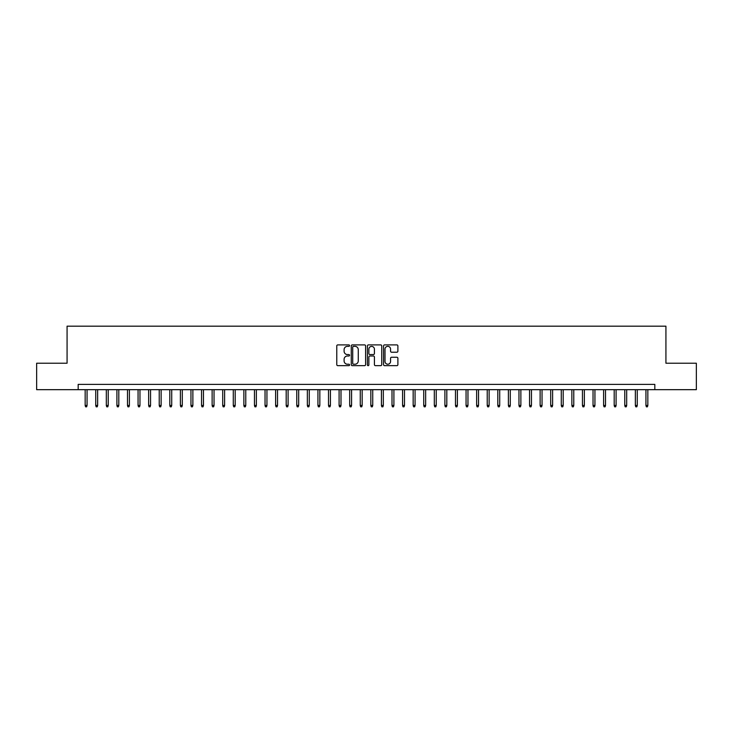 <?xml version="1.0" encoding="UTF-8"?>
<svg xmlns="http://www.w3.org/2000/svg" width="733" height="733" viewBox="0 0 733 733"><rect width="100%" height="100%" fill="white"/><g stroke="black" fill="none" stroke-linecap="round" stroke-linejoin="round"><path stroke-width="1.1" d="M349.568 345.628A0.724 0.724 0 0 0 348.844 344.895L337.812 344.895A1.035 1.035 0 0 0 336.768 345.939L336.768 364.631A1.035 1.035 0 0 0 337.812 365.666L348.844 365.666A0.724 0.724 0 0 0 349.568 364.942A0.724 0.724 0 0 0 348.844 364.219L347.415 364.219A3.326 3.326 0 0 1 344.098 360.893L344.098 359.335A3.326 3.326 0 0 1 347.415 356.009L348.844 356.009A0.724 0.724 0 0 0 349.568 355.285A0.724 0.724 0 0 0 348.844 354.561L347.415 354.561A3.326 3.326 0 0 1 344.098 351.235L344.098 349.678A3.326 3.326 0 0 1 347.415 346.352L348.844 346.352A0.724 0.724 0 0 0 349.568 345.628M396.855 352.225A1.035 1.035 0 0 0 397.891 351.18L397.891 345.939A1.035 1.035 0 0 0 396.855 344.895L384.596 344.895A1.035 1.035 0 0 0 383.561 345.939L383.561 364.631A1.035 1.035 0 0 0 384.596 365.666L396.855 365.666A1.035 1.035 0 0 0 397.891 364.631L397.891 358.3A1.035 1.035 0 0 0 396.855 357.255L391.605 357.255A1.035 1.035 0 0 0 390.57 358.3L390.57 361.442A2.776 2.776 0 0 1 387.794 364.219A2.776 2.776 0 0 1 385.008 361.442L385.008 349.128A2.776 2.776 0 0 1 387.794 346.352A2.776 2.776 0 0 1 390.57 349.128L390.57 351.18A1.035 1.035 0 0 0 391.605 352.225L396.855 352.225M78.174 389.672L36.65 389.672L36.65 363.22L67.07 363.22L67.07 326.185L665.93 326.185L665.93 363.22L696.35 363.22L696.35 389.672L654.826 389.672L654.826 384.385L78.174 384.385L78.174 389.672L654.826 389.672M365.593 345.939A1.035 1.035 0 0 0 364.548 344.895L352.298 344.895A1.035 1.035 0 0 0 351.263 345.939L351.263 364.631A1.035 1.035 0 0 0 352.298 365.666L364.548 365.666A1.035 1.035 0 0 0 365.593 364.631L365.593 345.939M368.452 344.895L380.702 344.895A1.035 1.035 0 0 1 381.737 345.939L381.737 364.631A1.035 1.035 0 0 1 380.702 365.666L375.461 365.666A1.035 1.035 0 0 1 374.416 364.631L374.416 357.053A1.035 1.035 0 0 0 373.381 356.009L369.899 356.009A1.035 1.035 0 0 0 368.864 357.053L368.864 364.942A0.724 0.724 0 0 1 368.14 365.666A0.724 0.724 0 0 1 367.407 364.942L367.407 345.939A1.035 1.035 0 0 1 368.452 344.895M353.443 346.352A0.724 0.724 0 0 0 352.71 347.076L352.71 363.486A0.724 0.724 0 0 0 353.443 364.219L354.946 364.219A3.326 3.326 0 0 0 358.272 360.893L358.272 349.678A3.326 3.326 0 0 0 354.946 346.352L353.443 346.352M374.416 349.183A2.776 2.776 0 0 0 371.64 346.407A2.776 2.776 0 0 0 368.864 349.183L368.864 353.517A1.035 1.035 0 0 0 369.899 354.561L373.381 354.561A1.035 1.035 0 0 0 374.416 353.517L374.416 349.183M87.062 405.441L86.641 406.815L85.587 406.815L85.165 405.441L87.062 405.441L87.062 389.672M85.165 405.441L85.165 389.672M97.645 405.441L97.223 406.815L96.17 406.815L95.739 405.441L97.645 405.441L97.645 389.672M95.739 405.441L95.739 389.672M108.227 405.441L107.806 406.815L106.743 406.815L106.322 405.441L108.227 405.441L108.227 389.672M106.322 405.441L106.322 389.672M118.81 405.441L118.389 406.815L117.326 406.815L116.904 405.441L118.81 405.441L118.81 389.672M116.904 405.441L116.904 389.672M129.393 405.441L128.962 406.815L127.908 406.815L127.487 405.441L129.393 405.441L129.393 389.672M127.487 405.441L127.487 389.672M139.966 405.441L139.545 406.815L138.491 406.815L138.061 405.441L139.966 405.441L139.966 389.672M138.061 405.441L138.061 389.672M150.549 405.441L150.128 406.815L149.065 406.815L148.643 405.441L150.549 405.441L150.549 389.672M148.643 405.441L148.643 389.672M161.132 405.441L160.71 406.815L159.647 406.815L159.226 405.441L161.132 405.441L161.132 389.672M159.226 405.441L159.226 389.672M171.714 405.441L171.284 406.815L170.23 406.815L169.809 405.441L171.714 405.441L171.714 389.672M169.809 405.441L169.809 389.672M182.288 405.441L181.866 406.815L180.813 406.815L180.391 405.441L182.288 405.441L182.288 389.672M180.391 405.441L180.391 389.672M192.871 405.441L192.449 406.815L191.395 406.815L190.965 405.441L192.871 405.441L192.871 389.672M190.965 405.441L190.965 389.672M203.453 405.441L203.032 406.815L201.969 406.815L201.548 405.441L203.453 405.441L203.453 389.672M201.548 405.441L201.548 389.672M214.036 405.441L213.615 406.815L212.552 406.815L212.13 405.441L214.036 405.441L214.036 389.672M212.13 405.441L212.13 389.672M224.619 405.441L224.188 406.815L223.134 406.815L222.713 405.441L224.619 405.441L224.619 389.672M222.713 405.441L222.713 389.672M235.192 405.441L234.771 406.815L233.717 406.815L233.286 405.441L235.192 405.441L235.192 389.672M233.286 405.441L233.286 389.672M245.775 405.441L245.353 406.815L244.291 406.815L243.869 405.441L245.775 405.441L245.775 389.672M243.869 405.441L243.869 389.672M256.358 405.441L255.936 406.815L254.873 406.815L254.452 405.441L256.358 405.441L256.358 389.672M254.452 405.441L254.452 389.672M266.94 405.441L266.51 406.815L265.456 406.815L265.034 405.441L266.94 405.441L266.94 389.672M265.034 405.441L265.034 389.672M277.514 405.441L277.092 406.815L276.039 406.815L275.617 405.441L277.514 405.441L277.514 389.672M275.617 405.441L275.617 389.672M288.096 405.441L287.675 406.815L286.612 406.815L286.191 405.441L288.096 405.441L288.096 389.672M286.191 405.441L286.191 389.672M298.679 405.441L298.258 406.815L297.195 406.815L296.773 405.441L298.679 405.441L298.679 389.672M296.773 405.441L296.773 389.672M309.262 405.441L308.831 406.815L307.778 406.815L307.356 405.441L309.262 405.441L309.262 389.672M307.356 405.441L307.356 389.672M319.835 405.441L319.414 406.815L318.36 406.815L317.939 405.441L319.835 405.441L319.835 389.672M317.939 405.441L317.939 389.672M330.418 405.441L329.997 406.815L328.943 406.815L328.512 405.441L330.418 405.441L330.418 389.672M328.512 405.441L328.512 389.672M341.001 405.441L340.579 406.815L339.516 406.815L339.095 405.441L341.001 405.441L341.001 389.672M339.095 405.441L339.095 389.672M351.583 405.441L351.162 406.815L350.099 406.815L349.678 405.441L351.583 405.441L351.583 389.672M349.678 405.441L349.678 389.672M362.166 405.441L361.736 406.815L360.682 406.815L360.26 405.441L362.166 405.441L362.166 389.672M360.26 405.441L360.26 389.672M372.74 405.441L372.318 406.815L371.264 406.815L370.834 405.441L372.74 405.441L372.74 389.672M370.834 405.441L370.834 389.672M383.322 405.441L382.901 406.815L381.838 406.815L381.417 405.441L383.322 405.441L383.322 389.672M381.417 405.441L381.417 389.672M393.905 405.441L393.484 406.815L392.421 406.815L391.999 405.441L393.905 405.441L393.905 389.672M391.999 405.441L391.999 389.672M404.488 405.441L404.057 406.815L403.003 406.815L402.582 405.441L404.488 405.441L404.488 389.672M402.582 405.441L402.582 389.672M415.061 405.441L414.64 406.815L413.586 406.815L413.165 405.441L415.061 405.441L415.061 389.672M413.165 405.441L413.165 389.672M425.644 405.441L425.222 406.815L424.169 406.815L423.738 405.441L425.644 405.441L425.644 389.672M423.738 405.441L423.738 389.672M436.227 405.441L435.805 406.815L434.742 406.815L434.321 405.441L436.227 405.441L436.227 389.672M434.321 405.441L434.321 389.672M446.809 405.441L446.388 406.815L445.325 406.815L444.904 405.441L446.809 405.441L446.809 389.672M444.904 405.441L444.904 389.672M457.383 405.441L456.961 406.815L455.908 406.815L455.486 405.441L457.383 405.441L457.383 389.672M455.486 405.441L455.486 389.672M467.966 405.441L467.544 406.815L466.49 406.815L466.06 405.441L467.966 405.441L467.966 389.672M466.06 405.441L466.06 389.672M478.548 405.441L478.127 406.815L477.064 406.815L476.642 405.441L478.548 405.441L478.548 389.672M476.642 405.441L476.642 389.672M489.131 405.441L488.709 406.815L487.647 406.815L487.225 405.441L489.131 405.441L489.131 389.672M487.225 405.441L487.225 389.672M499.714 405.441L499.283 406.815L498.229 406.815L497.808 405.441L499.714 405.441L499.714 389.672M497.808 405.441L497.808 389.672M510.287 405.441L509.866 406.815L508.812 406.815L508.381 405.441L510.287 405.441L510.287 389.672M508.381 405.441L508.381 389.672M520.87 405.441L520.448 406.815L519.385 406.815L518.964 405.441L520.87 405.441L520.87 389.672M518.964 405.441L518.964 389.672M531.452 405.441L531.031 406.815L529.968 406.815L529.547 405.441L531.452 405.441L531.452 389.672M529.547 405.441L529.547 389.672M542.035 405.441L541.605 406.815L540.551 406.815L540.129 405.441L542.035 405.441L542.035 389.672M540.129 405.441L540.129 389.672M552.609 405.441L552.187 406.815L551.134 406.815L550.712 405.441L552.609 405.441L552.609 389.672M550.712 405.441L550.712 389.672M563.191 405.441L562.77 406.815L561.716 406.815L561.286 405.441L563.191 405.441L563.191 389.672M561.286 405.441L561.286 389.672M573.774 405.441L573.353 406.815L572.29 406.815L571.868 405.441L573.774 405.441L573.774 389.672M571.868 405.441L571.868 389.672M584.357 405.441L583.935 406.815L582.872 406.815L582.451 405.441L584.357 405.441L584.357 389.672M582.451 405.441L582.451 389.672M594.939 405.441L594.509 406.815L593.455 406.815L593.034 405.441L594.939 405.441L594.939 389.672M593.034 405.441L593.034 389.672M605.513 405.441L605.091 406.815L604.038 406.815L603.607 405.441L605.513 405.441L605.513 389.672M603.607 405.441L603.607 389.672M616.096 405.441L615.674 406.815L614.611 406.815L614.19 405.441L616.096 405.441L616.096 389.672M614.19 405.441L614.19 389.672M626.678 405.441L626.257 406.815L625.194 406.815L624.773 405.441L626.678 405.441L626.678 389.672M624.773 405.441L624.773 389.672M637.261 405.441L636.83 406.815L635.777 406.815L635.355 405.441L637.261 405.441L637.261 389.672M635.355 405.441L635.355 389.672M647.835 405.441L647.413 406.815L646.359 406.815L645.938 405.441L647.835 405.441L647.835 389.672M645.938 405.441L645.938 389.672"/></g></svg>
